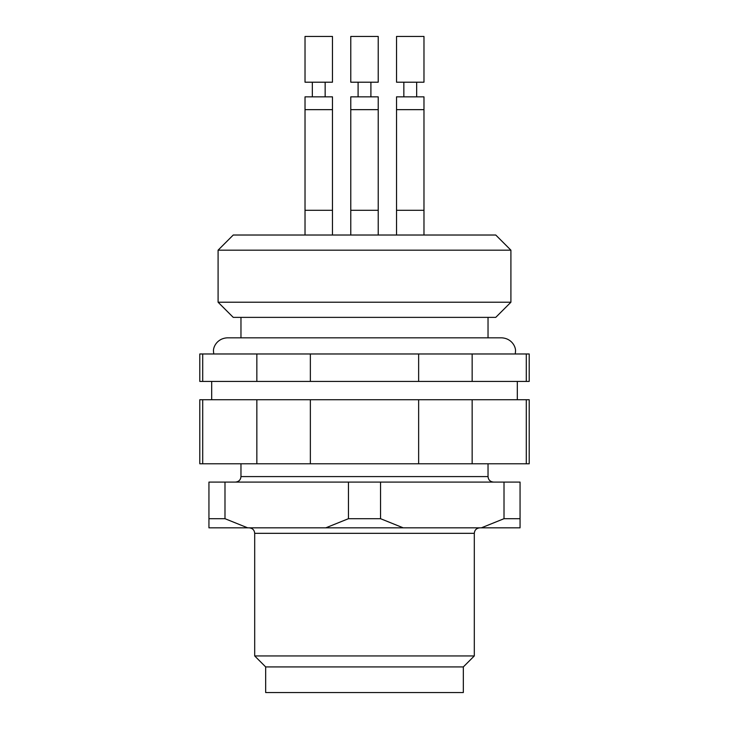 <?xml version="1.0" encoding="UTF-8"?>
<svg xmlns="http://www.w3.org/2000/svg" width="729" height="729" viewBox="0 0 729 729"><rect width="100%" height="100%" fill="white"/><g stroke="black" fill="none" stroke-linecap="round" stroke-linejoin="round"><path stroke-width="1.09" d="M208.941 518.693L208.941 527.842L247.66 527.842L224.988 518.693L208.941 518.693L208.941 482.088L520.059 482.088L520.059 518.693L504.012 518.693L481.34 527.842L520.059 527.842L520.059 518.693M504.012 482.088L504.012 518.693M348.453 482.088L348.453 518.693L380.547 518.693L380.547 482.088M224.988 518.693L224.988 482.088M348.453 518.693L325.772 527.842L403.228 527.842L380.547 518.693M481.34 527.842L403.228 527.842M325.772 527.842L247.66 527.842M265.675 666.926L463.325 666.926L463.325 692.55L265.675 692.55L265.675 666.926L254.694 655.945L474.306 655.945L474.306 533.327C474.606 530.029 476.429 528.197 479.8 527.842M526.283 381.431L526.283 353.975L529.208 353.975L529.208 381.431L418.637 381.431L418.637 353.975L199.792 353.975L199.792 381.431L202.717 381.431L202.717 353.975M472.155 381.431L472.155 353.975L418.637 353.975M418.637 381.431L310.363 381.431L310.363 353.975M310.363 381.431L256.845 381.431L256.845 353.975M256.845 381.431L202.717 381.431M526.283 353.975L472.155 353.975M472.155 463.781L199.792 463.781L199.792 399.729L472.155 399.729L472.155 463.781L526.283 463.781L526.283 399.729L472.155 399.729M526.283 399.729L529.208 399.729L529.208 463.781L526.283 463.781M418.637 463.781L418.637 399.729M310.363 463.781L310.363 399.729M256.845 463.781L256.845 399.729M202.717 463.781L202.717 399.729M350.777 36.45L378.223 36.45L378.223 82.204L350.777 82.204L350.777 36.45M305.023 36.45L332.47 36.45L332.47 82.204L305.023 82.204L305.023 36.45M396.53 36.45L423.977 36.45L423.977 82.204L396.53 82.204L396.53 36.45M370.906 96.848L370.906 82.204M325.152 96.848L325.152 82.204M416.66 96.848L416.66 82.204M364.5 96.848L378.223 96.848L378.223 210.307L350.777 210.307L350.777 235.02L350.777 96.848L364.5 96.848M305.023 210.307L305.023 96.848L332.47 96.848L332.47 210.307L305.023 210.307L305.023 235.02M396.53 210.307L396.53 96.848L423.977 96.848L423.977 210.307L396.53 210.307L396.53 235.02M233.244 235.02L495.756 235.02L510.911 250.175L218.089 250.175L233.244 235.02M510.911 302.225L495.756 317.37L233.244 317.37L218.089 302.225L510.911 302.225L510.911 250.175M240.971 463.781L240.971 476.593L488.029 476.593L488.029 463.781M254.694 655.945L254.694 533.327L474.306 533.327M350.822 109.651L378.178 109.651M305.068 109.651L332.424 109.651M396.576 109.651L423.932 109.651M240.971 476.593C240.67 479.901 238.839 481.732 235.476 482.088M488.029 476.593C488.33 479.901 490.161 481.732 493.524 482.088M254.694 533.327C254.394 530.029 252.571 528.197 249.2 527.842M463.325 666.926L474.306 655.945M517.317 399.729L517.317 381.431M211.683 399.729L211.683 381.431M358.094 96.848L358.094 82.204M312.34 96.848L312.34 82.204M403.848 96.848L403.848 82.204M378.223 210.307L378.223 235.02L378.223 210.307M332.47 210.307L332.47 235.02M423.977 210.307L423.977 235.02M218.089 302.225L218.089 250.175M488.029 337.828L488.029 317.37M240.971 337.828L240.971 317.37M213.734 353.975L213.515 351.56C212.895 347.332 216.932 338.438 227.238 337.828L501.762 337.828C512.068 338.438 516.105 347.332 515.485 351.56L515.266 353.975"/></g></svg>
